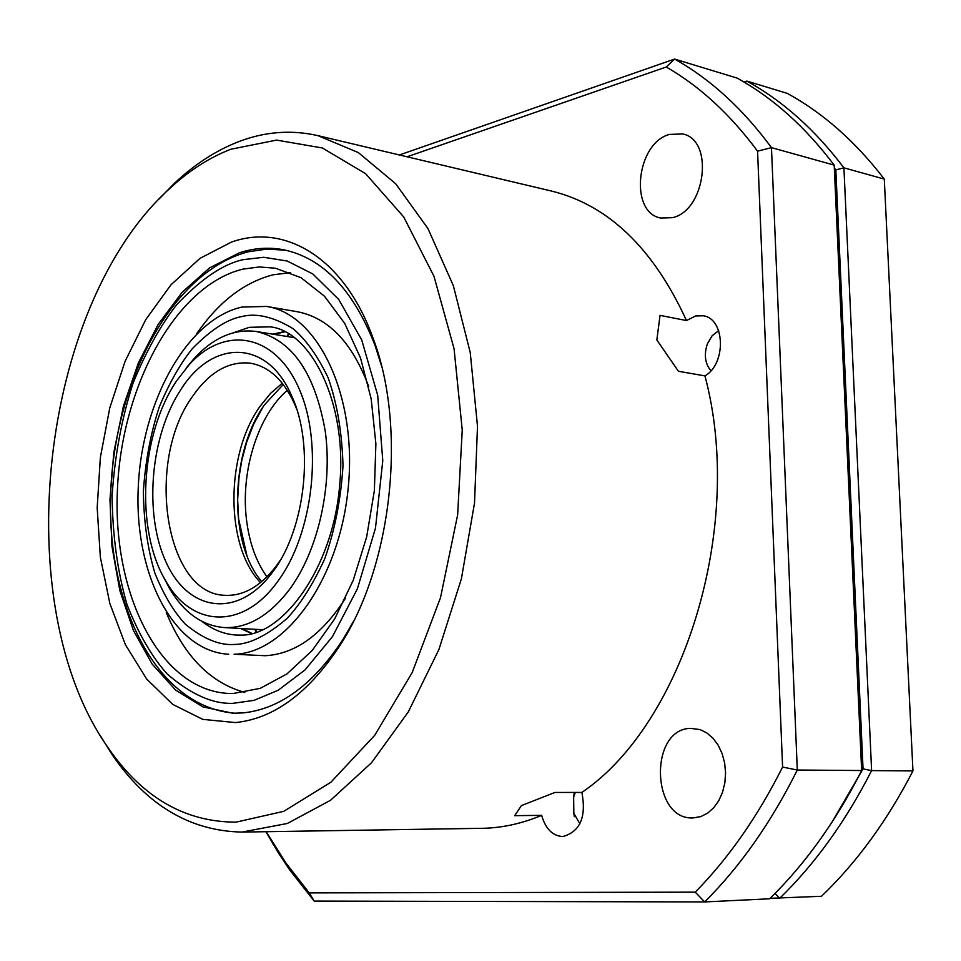 <?xml version="1.0" encoding="UTF-8"?>
<svg xmlns="http://www.w3.org/2000/svg" width="961" height="961" viewBox="0 0 961 961"><rect width="100%" height="100%" fill="white"/><g stroke="black" fill="none" stroke-linecap="round" stroke-linejoin="round"><path stroke-width="1.44" d="M554.905 792.465L581.898 792.417C586.498 817.018 580.144 831.733 562.846 836.538L562.738 836.55C552.551 835.89 545.524 828.826 541.668 815.36L514.7 815.661L521.427 805.594L554.905 792.465M669.529 134.408L682.827 133.975C714.347 140.15 705.602 210.627 672.46 217.679L660.748 218.039C628.975 212.573 636.29 143.021 669.529 134.408M690.43 728.354L699.944 729.555L706.803 732.907L712.99 738.216L718.191 745.243L722.143 753.64L724.654 763.01L725.579 772.896L724.87 782.783L722.564 792.2L718.78 800.669L713.711 807.769L707.608 813.162L700.785 816.598L693.097 817.931C651.27 820.298 648.831 729.171 690.43 728.354M686.49 320.566L695.536 315.965L703.236 315.785C725.135 318.559 726.504 363.787 704.942 375.895L678.418 371.27L656.843 339.954L660.039 315.364L686.49 320.566C653.24 248.106 608.181 204.921 551.314 191.011L317.887 135.633L358.345 152.571L395.668 183.731L427.945 228.55L453.328 285.597L470.241 352.555L477.497 426.288L474.518 503.059L461.388 578.834L438.865 649.636L408.293 711.909L371.475 762.794L330.452 800.333L287.339 823.469L241.932 832.082C189.834 830.965 146.54 805.102 112.053 754.505L100.34 735.694M158.841 199.239L174.337 183.383C194.398 164.487 215.757 150.613 238.4 141.772C264.683 131.633 291.183 129.579 317.887 135.633M241.932 832.082L484.08 828.274C503.204 827.697 522.4 823.385 541.668 815.36M236.094 822.135C184.632 822.123 141.832 797.125 107.716 747.153C7.28 604.349 39.653 307.436 168.511 189.641C188.044 171.25 208.813 157.784 230.82 149.243L276.576 140.102L322.331 147.97L365.6 173.665L403.716 216.958L433.988 276.3L454.072 348.759L462.241 430.06L457.64 514.916L440.522 597.622L412.161 672.652L374.706 735.321L330.92 782.206L283.759 811.324L236.094 822.135M235.313 722.576C273.681 718.744 308.457 693.193 339.641 645.924C392.172 565.849 407.212 427.993 373.168 338.476C344.735 258.545 285.597 222.88 231.541 242.04L200.02 258.341L171.034 284.732L145.736 319.641L125.086 361.312L109.794 407.86L100.376 457.352L97.181 507.792L100.352 557.188L109.854 603.508L125.435 644.771L146.649 679.007L172.752 704.413L202.735 719.357L235.313 722.576M381.409 365.516L375.138 345.732C353.528 290.042 322.98 258.041 283.495 249.752C268.768 246.989 254.04 248.022 239.325 252.839L209.654 267.831L182.266 292.132L158.217 324.35L138.372 362.934L123.416 406.191L113.83 452.379L109.962 499.696L111.956 546.341L119.813 590.474L133.351 630.308L152.15 664.075L175.635 690.094L202.927 706.888L232.946 713.242L243.145 712.894C279.999 709.026 313.322 684.484 343.125 639.257L353.516 621.299M407.056 156.787L666.249 67.006L674.61 59.065C710.323 79.018 742.613 108.545 771.467 147.634L757.568 151.177L782.59 767.058L797.306 770.025C771.166 822.448 740.294 866.426 704.677 901.935L314.199 901.082L289.79 870.053L278.63 853.296L265.909 831.709M666.249 67.006C699.836 86.346 730.276 114.407 757.568 151.177M399.404 154.973L674.61 59.065L737.171 78.117C772.956 97.866 805.294 126.864 834.196 165.124L771.467 147.634L797.306 770.025L861.657 770.53C835.746 821.463 805.078 864.227 769.617 898.799L704.677 901.935L695.247 892.156L309.226 892.877L314.199 901.082M309.226 892.877L286.078 863.206L266.173 831.697M782.59 767.058C757.785 816.442 728.666 858.137 695.247 892.156M581.898 792.417C684.028 723.297 745.219 525.943 704.942 375.895M834.196 165.124L861.657 770.53M718.66 330.644L712.113 335.785L707.416 343.75C703.824 354.525 704.99 363.534 710.912 370.766M186.446 367.751L194.747 357.792C213.931 337.359 234.484 328.602 256.407 331.509C292.144 339.834 315.112 373.144 325.286 431.477C332.758 486.638 317.887 551.302 289.321 589.718C269.224 615.881 247.494 628.494 224.129 627.557C202.086 625.671 183.899 612.686 169.568 588.6L163.61 577.093M277.585 581.633C242.592 630.44 191.575 627.281 165.821 581.045C134.828 530.04 140.27 434.204 176.752 380.676L189.449 364.363C225.078 325.094 275.182 333.419 299.123 388.797C323.473 443.646 313.394 533.823 277.585 581.633M272.708 571.927C305.562 528.886 314.655 445.315 291.832 396.244C267.687 339.017 212.753 338.885 181.064 389.265C150.216 435.537 143.513 514.423 166.421 562.942C188.836 612.085 238.388 619.04 272.672 571.987L272.708 571.927M296.793 409.446L294.486 403.788C283.459 379.859 268.72 366.321 250.28 363.174C228.574 360.904 209.21 372.171 192.152 396.965C145.183 462.013 165.148 594.222 224.958 595.315C243.65 596.216 260.96 586.174 276.888 565.188L280.36 560.167M770.121 898.307L821.475 896.289C856.768 862.461 887.255 820.682 912.95 770.926L884.288 179.094C855.386 141.507 823.036 112.93 787.251 93.373L746.877 81.084L743.982 82.033M912.95 770.926L871.615 770.602L843.914 167.839L884.288 179.094M775.022 893.43L779.683 898.307C815.108 863.879 845.752 821.307 871.615 770.602L863.05 768.884L831.77 822.544M834.316 167.887L835.83 169.893L843.914 167.839C815.012 129.699 782.662 100.785 746.877 81.084L745.171 82.742M835.83 169.893L863.05 768.884M233.187 693.506L260.227 688.352L287.003 673.889L312.265 650.429L334.728 618.8L353.204 580.36L366.67 536.899L374.37 490.578L375.883 443.766L371.174 398.863L360.567 358.093L344.711 323.401L324.518 296.264L301.069 277.705L275.543 268.227L259.254 266.966L242.905 269.128C175.31 285.489 120.93 387.403 117.35 491.732C113.014 596.084 160.871 690.731 229.162 693.47L233.187 693.506M290.594 272.636L273.441 274.738C244.382 282.09 218.796 301.754 196.681 333.731M228.646 654.225C173.4 651.426 134.252 573.861 138.24 487.912C141.591 401.974 187.023 319.148 242.028 307.052L266.581 306.439C317.779 314.043 357.084 395.079 348.338 486.53C340.158 578.017 286.246 653.408 234.088 654.249L265.248 655.714C295.231 654.033 322.019 634.801 345.636 598.006M166.277 612.517C184.296 656.267 210.483 682.899 244.815 692.425M368.7 386.562C352.387 342.777 328.59 317.839 297.297 311.724L266.581 306.439M575.339 792.429L573.645 797.113L573.837 813.354L579.891 823.817M282.282 383.247L270.642 393.277L260.131 406.203C225.222 454.553 225.054 546.052 260.539 582.618M284.684 331.521L272.66 334.152M243.121 259.674L263.722 257.284L287.219 261.02L312.83 273.957L338.728 299.46L361.732 339.966L377.685 395.223L382.778 460.691L375.475 528.154L357.396 588.781L332.482 636.602L305.021 669.925L278.258 690.214L254.004 700.365L232.97 703.332C212.777 704.149 190.855 694.383 167.214 674.021C151.91 656.976 138.504 633.804 126.984 604.493C117.482 571.627 112.521 535.289 112.113 495.492C114.815 455.406 121.819 417.903 133.123 382.971C146.192 351.197 160.727 325.07 176.764 304.613C201.149 278.894 223.276 263.915 243.121 259.674M234.316 644.459C249.163 644.423 266.714 635.786 286.979 618.536C300.565 604.001 313.154 584.084 324.734 558.797C334.812 530.328 340.903 499.324 343.005 465.809C342.104 432.762 337.155 403.428 328.157 377.805C317.574 355.798 305.838 339.401 292.937 328.602C273.561 316.842 256.515 312.83 241.812 316.541C227.12 319.232 210.603 329.971 192.26 348.759C180.175 363.823 169.184 383.223 159.274 406.971C150.685 433.159 145.387 461.316 143.381 491.479C143.754 521.379 147.586 548.587 154.865 573.08C163.658 594.799 173.821 611.845 185.353 624.206C203.095 638.789 219.42 645.54 234.316 644.459M233.583 332.722L249.319 327.317L270.209 326.848C310.343 330.968 347.714 402.106 339.677 485.269C332.878 568.383 282.846 635.497 241.679 635.101L236.598 635.089C224.177 634.32 212.681 629.779 202.086 621.455M240.562 628.482L251.734 633.647M256.695 632.206L255.506 629.323M254.857 629.287L256.143 632.386M288.708 333.695L286.798 336.446M287.435 336.554L289.213 333.996M266.954 576.852C255.818 561.272 248.935 541.644 246.304 517.991C240.851 470.205 258.161 415.356 287.303 390.262M263.098 406.827L253.632 424.221L246.605 442.372L241.836 460.247L239.025 477.161L237.643 499.876L238.628 519.036L246.881 555.446M107.716 747.153L112.053 754.505M168.511 189.641L174.337 183.383M375.138 345.732L373.168 338.476M343.125 639.257L339.641 645.924M270.413 838.965L273.32 844.635M283.267 384.496L264.467 404.821C230.256 452.187 227.961 542.749 261.764 581.609M224.129 627.557L262.894 629.743M165.821 581.045L169.568 588.6M294.486 403.788L291.832 396.244M276.888 565.188L272.672 571.987M189.449 364.363L194.747 357.792M256.407 331.509L294.739 337.731M285.081 331.725L274.089 334.38M285.765 250.22L266.954 249.079L248.238 251.794C171.659 271.843 114.888 381.097 110.671 492.693C106.311 603.94 155.958 707.332 235.265 713.266M242.016 628.566L252.166 633.539M573.837 813.354L574.342 816.682M573.645 797.113L574.065 793.786"/></g></svg>

